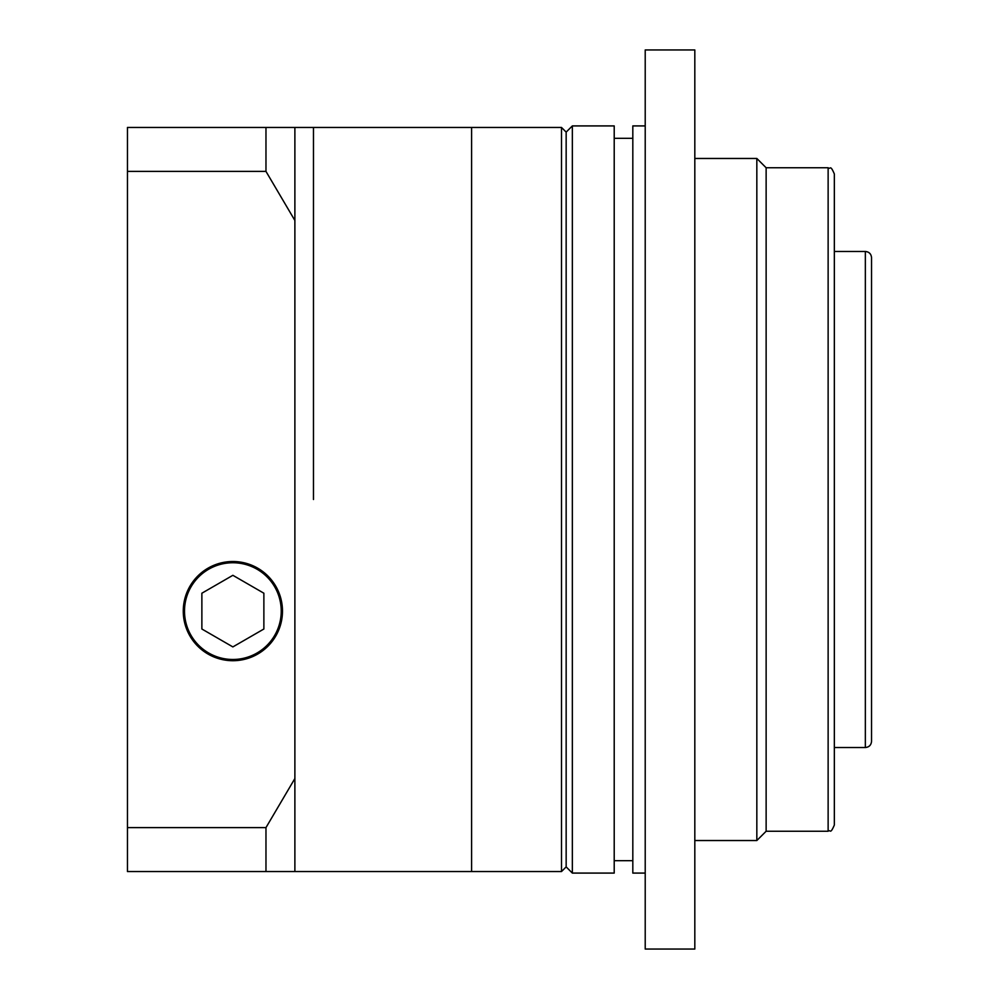 <?xml version="1.0" encoding="UTF-8"?>
<svg xmlns="http://www.w3.org/2000/svg" width="999" height="999" viewBox="0 0 999 999"><rect width="100%" height="100%" fill="white"/><g stroke="black" fill="none" stroke-linecap="round" stroke-linejoin="round"><path stroke-width="1.5" d="M561.513 127.46L566.158 132.105L566.158 866.895L561.513 871.54L561.513 127.46L471.603 127.46L471.603 871.54L265.971 871.54L265.971 827.609L294.88 778.533L294.88 220.467L265.971 171.391L265.971 127.46L294.88 127.46L294.88 220.467M313.474 499.5L313.474 127.46L313.474 499.5M232.867 659.477A48.364 48.364 0 0 0 281.231 611.113A48.364 48.364 0 0 0 232.867 562.749A48.364 48.364 0 0 0 184.503 611.113A48.364 48.364 0 0 0 232.867 659.477M232.867 561.513A49.6 49.6 0 0 0 183.267 611.113A49.6 49.6 0 0 0 232.867 660.714A49.6 49.6 0 0 0 282.48 611.113A49.6 49.6 0 0 0 232.867 561.513M294.88 778.533L294.88 871.54M265.971 871.54L127.46 871.54L127.46 171.391L265.971 171.391M127.46 171.391L127.46 127.46L265.971 127.46M127.46 827.609L265.971 827.609M232.867 646.915L263.873 629.008L263.873 593.219L232.867 575.312L201.873 593.219L201.873 629.008L232.867 646.915M614.21 873.089L614.21 125.911L572.352 125.911L572.352 873.089L614.21 873.089M294.88 127.46L471.603 127.46L471.603 871.54L561.513 871.54M871.54 499.5L871.54 741.333C871.178 745.092 869.105 747.165 865.346 747.527L865.346 251.473C869.105 251.835 871.178 253.908 871.54 257.667L871.54 499.5M834.34 499.5L834.34 825.037C829.982 835.239 830.544 829.045 828.134 831.243L828.134 167.757C830.544 169.955 829.982 163.761 834.34 173.963L834.34 499.5M828.134 167.757L766.133 167.757L766.133 831.243L756.83 840.534L756.83 158.466L694.817 158.466M694.817 499.5L694.817 949.05L645.217 949.05L645.217 49.95L694.817 49.95L694.817 499.5M645.217 873.089L632.817 873.089L632.817 125.911L645.217 125.911M566.158 866.895L572.352 873.089M632.817 860.688L614.21 860.688M865.346 747.527L834.34 747.527M766.133 831.243L828.134 831.243M756.83 840.534L694.817 840.534M766.133 167.757L756.83 158.466M865.346 251.473L834.34 251.473M632.817 138.312L614.21 138.312M566.158 132.105L572.352 125.911"/></g></svg>
